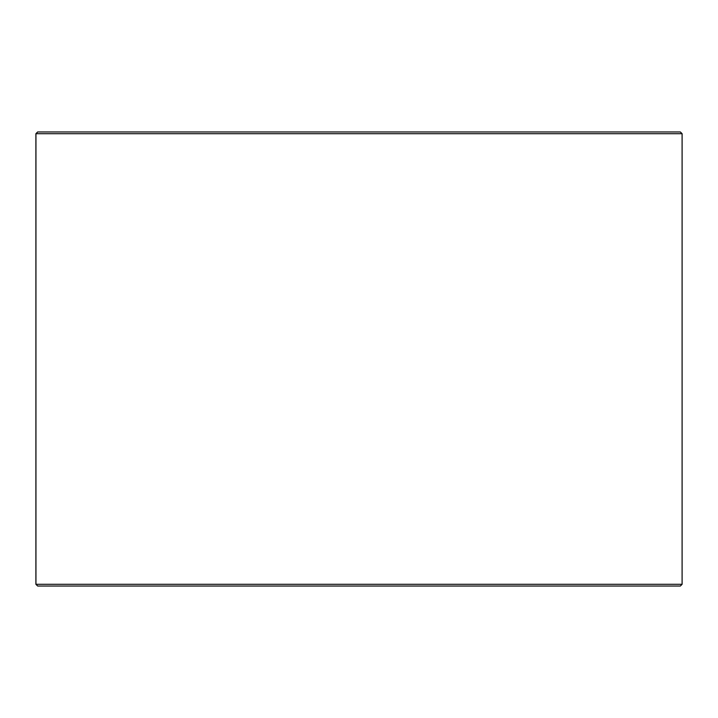 <?xml version="1.0" encoding="UTF-8"?>
<svg xmlns="http://www.w3.org/2000/svg" width="718" height="718" viewBox="0 0 718 718"><rect width="100%" height="100%" fill="white"/><g stroke="black" fill="none" stroke-linecap="round" stroke-linejoin="round"><path stroke-width="1.08" d="M35.945 584.299L37.695 586.041L35.9 584.299L35.9 133.701L37.65 131.959L680.35 131.959L682.1 133.701L35.945 133.701L35.945 584.299L682.1 584.299L682.1 133.701M37.695 131.959L35.945 133.701M37.695 586.041L680.35 586.041L682.1 584.299"/></g></svg>
